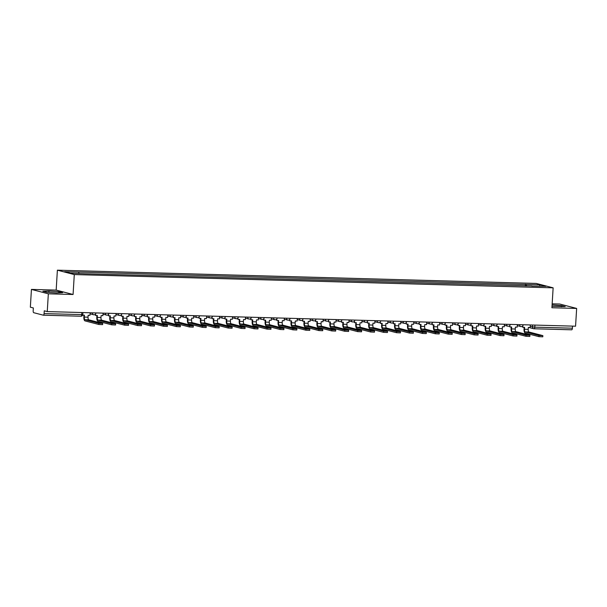 <?xml version="1.0" encoding="UTF-8"?>
<svg xmlns="http://www.w3.org/2000/svg" width="607" height="607" viewBox="0 0 607 607"><rect width="100%" height="100%" fill="white"/><g stroke="black" fill="none" stroke-linecap="round" stroke-linejoin="round"><path stroke-width="0.91" d="M31.435 289.41L48.34 293.811L47.255 311.581L575.565 326.202L576.65 308.432L551.922 307.749L553.136 287.832L536.231 283.431L57.384 270.176L56.17 290.093L31.435 289.41L30.35 307.188L33.339 307.961L33.173 310.731A1.798 0.683 -88.4 0 0 33.742 312.696L43.309 315.185A1.798 0.683 -88.4 0 0 43.37 315.192A1.798 0.683 -88.4 0 0 44.091 313.576L81.687 314.616L82.802 314.547L82.924 312.567M576.65 308.432L559.745 304.031L552.158 303.826M48.34 293.811L73.075 294.494L74.289 274.576L553.136 287.832M47.255 311.581L44.265 310.807L44.091 313.576M572.53 326.118L572.401 328.197A1.798 0.683 91.6 0 1 571.673 329.813A1.798 0.683 91.6 0 1 571.619 329.806L534.145 328.766M526.679 285.973L526.246 284.463L540.184 284.842L545.868 286.322L531.831 286.117M526.246 284.463L64.661 271.686L70.336 273.158L85.079 273.757L531.922 285.935M57.384 270.176L74.289 274.576M552.006 306.345L565.223 306.588L561.46 305.609L552.089 304.934M56.17 290.093L73.075 294.494M46.625 292.233L56.519 292.946L62.642 292.68L58.879 291.694L48.985 290.988L42.862 291.254L46.625 292.233M525.343 285.943L525.45 284.251M78.599 272.073L78.986 273.4M540.184 284.842L539.441 286.147M561.392 306.755L561.46 305.609M48.901 292.399L48.985 290.988M58.811 292.847L58.879 291.694M538.978 335.489L542.711 335.588L528.97 332.014L525.237 331.908L538.978 335.489L538.91 336.65L525.161 333.076A3.589 1.366 91.6 0 1 524.031 329.146L524.144 327.332M542.863 335.663L542.787 336.824L538.91 336.65M522.855 325.716L522.764 327.294L524.585 327.34L524.471 329.26A2.42 0.926 -88.4 0 0 525.237 331.908M522.764 327.294L522.377 326.27M530.306 324.95L530.146 327.499L528.318 327.446L528.204 329.366A2.42 0.926 -88.4 0 0 528.97 332.014M526.034 335.125L529.767 335.231L516.026 331.657L512.285 331.551L526.034 335.125L525.958 336.286L512.217 332.712A3.589 1.366 91.6 0 1 511.086 328.789L511.193 326.968M529.919 335.299L529.843 336.46L525.958 336.286M509.91 325.36L509.812 326.93L511.64 326.983L511.526 328.903A2.42 0.926 -88.4 0 0 512.285 331.551M509.812 326.93L509.432 325.906M517.354 324.593L517.202 327.135L515.373 327.09L515.26 329.009A2.42 0.926 -88.4 0 0 516.026 331.657M513.09 334.768L516.823 334.874L503.074 331.301L499.341 331.194L513.09 334.768L513.014 335.929L499.273 332.355A3.589 1.366 91.6 0 1 498.135 328.433L498.248 326.612M516.967 334.943L516.898 336.103L513.014 335.929M496.966 325.003L496.867 326.574L498.696 326.627L498.575 328.546A2.42 0.926 -88.4 0 0 499.341 331.194M496.867 326.574L496.488 325.549M504.409 324.237L504.258 326.778L502.429 326.725L502.308 328.653A2.42 0.926 -88.4 0 0 503.074 331.301M500.138 334.411L503.871 334.518L490.13 330.936L486.397 330.838L500.138 334.411L500.069 335.572L486.328 331.999A3.589 1.366 91.6 0 1 485.19 328.076L485.304 326.255M504.022 334.586L503.954 335.747L500.069 335.572M484.022 324.646L483.923 326.217L485.744 326.27L485.63 328.19A2.42 0.926 -88.4 0 0 486.397 330.838M483.923 326.217L483.536 325.193M491.465 323.88L491.306 326.422L489.485 326.369L489.363 328.288A2.42 0.926 -88.4 0 0 490.13 330.936M487.193 334.055L490.926 334.154L477.185 330.58L473.452 330.481L487.193 334.055L487.125 335.216L473.377 331.642A3.589 1.366 91.6 0 1 472.246 327.712L472.352 325.898M491.078 334.229L491.002 335.39L487.125 335.216M471.07 324.282L470.979 325.86L472.8 325.906L472.686 327.826A2.42 0.926 -88.4 0 0 473.452 330.481M470.979 325.86L470.592 324.836M478.521 323.516L478.362 326.065L476.533 326.012L476.419 327.932A2.42 0.926 -88.4 0 0 477.185 330.58M474.249 333.691L477.982 333.797L464.241 330.223L460.501 330.117L474.249 333.691L474.173 334.852L460.432 331.278A3.589 1.366 91.6 0 1 459.302 327.355L459.408 325.542M478.134 333.873L478.058 335.034L474.173 334.852M458.126 323.926L458.027 325.496L459.856 325.549L459.734 327.469A2.42 0.926 -88.4 0 0 460.501 330.117M458.027 325.496L457.648 324.472M465.569 323.159L465.417 325.701L463.589 325.656L463.475 327.575A2.42 0.926 -88.4 0 0 464.241 330.223M461.297 333.334L465.038 333.44L451.289 329.867L447.556 329.76L461.297 333.334L461.229 334.495L447.488 330.921A3.589 1.366 91.6 0 1 446.35 326.998L446.464 325.177M465.182 333.509L465.114 334.669L461.229 334.495M445.181 323.569L445.083 325.14L446.911 325.193L446.79 327.112A2.42 0.926 -88.4 0 0 447.556 329.76M445.083 325.14L444.696 324.115M452.625 322.803L452.465 325.344L450.644 325.299L450.523 327.219A2.42 0.926 -88.4 0 0 451.289 329.867M448.353 332.977L452.086 333.084L438.345 329.51L434.612 329.404L448.353 332.977L448.285 334.138L434.536 330.565A3.589 1.366 91.6 0 1 433.406 326.642L433.519 324.821M452.238 333.152L452.169 334.313L448.285 334.138M432.23 323.212L432.138 324.783L433.959 324.836L433.846 326.756A2.42 0.926 -88.4 0 0 434.612 329.404M432.138 324.783L431.752 323.759M439.68 322.446L439.521 324.988L437.7 324.935L437.579 326.854A2.42 0.926 -88.4 0 0 438.345 329.51M435.409 332.621L439.142 332.719L425.401 329.146L421.668 329.047L435.409 332.621L435.34 333.782L421.592 330.208A3.589 1.366 91.6 0 1 420.461 326.278L420.568 324.464M439.293 332.795L439.218 333.956L435.34 333.782M419.285 322.848L419.194 324.426L421.015 324.472L420.901 326.399A2.42 0.926 -88.4 0 0 421.668 329.047M419.194 324.426L418.807 323.402M426.729 322.082L426.577 324.631L424.748 324.578L424.634 326.498A2.42 0.926 -88.4 0 0 425.401 329.146M422.464 332.264L426.197 332.363L412.449 328.789L408.716 328.683L422.464 332.264L422.389 333.425L408.648 329.844A3.589 1.366 91.6 0 1 407.509 325.921L407.623 324.108M426.342 332.439L426.273 333.6L422.389 333.425M406.341 322.492L406.242 324.07L408.071 324.115L407.95 326.035A2.42 0.926 -88.4 0 0 408.716 328.683M406.242 324.07L405.863 323.038M413.784 321.725L413.633 324.275L411.804 324.221L411.69 326.141A2.42 0.926 -88.4 0 0 412.449 328.789M409.513 331.9L413.253 332.006L399.505 328.433L395.772 328.326L409.513 331.9L409.444 333.061L395.703 329.487A3.589 1.366 91.6 0 1 394.565 325.564L394.679 323.743M413.397 332.075L413.329 333.235L409.444 333.061M393.397 322.135L393.298 323.706L395.127 323.759L395.005 325.678A2.42 0.926 -88.4 0 0 395.772 328.326M393.298 323.706L392.911 322.681M400.84 321.369L400.681 323.91L398.86 323.865L398.738 325.784A2.42 0.926 -88.4 0 0 399.505 328.433M396.568 331.543L400.301 331.65L386.56 328.076L382.827 327.97L396.568 331.543L396.5 332.704L382.751 329.131A3.589 1.366 91.6 0 1 381.621 325.208L381.735 323.387M400.453 331.718L400.385 332.879L396.5 332.704M380.445 321.778L380.354 323.349L382.175 323.402L382.061 325.322A2.42 0.926 -88.4 0 0 382.827 327.97M380.354 323.349L379.967 322.325M387.896 321.012L387.736 323.554L385.915 323.501L385.794 325.428A2.42 0.926 -88.4 0 0 386.56 328.076M383.624 331.187L387.357 331.293L373.616 327.712L369.875 327.613L383.624 331.187L383.548 332.348L369.807 328.774A3.589 1.366 91.6 0 1 368.677 324.851L368.783 323.03M387.509 331.361L387.433 332.522L383.548 332.348M367.501 321.422L367.402 322.992L369.231 323.045L369.117 324.965A2.42 0.926 -88.4 0 0 369.875 327.613M367.402 322.992L367.023 321.968M374.944 320.655L374.792 323.197L372.964 323.144L372.85 325.064A2.42 0.926 -88.4 0 0 373.616 327.712M370.68 330.83L374.413 330.929L360.664 327.355L356.931 327.256L370.68 330.83L370.604 331.991L356.863 328.417A3.589 1.366 91.6 0 1 355.725 324.487L355.839 322.674M374.557 331.005L374.489 332.166L370.604 331.991M354.556 321.057L354.458 322.636L356.286 322.681L356.165 324.601A2.42 0.926 -88.4 0 0 356.931 327.256M354.458 322.636L354.078 321.611M362 320.291L361.848 322.841L360.019 322.787L359.905 324.707A2.42 0.926 -88.4 0 0 360.664 327.355M357.728 330.466L361.469 330.572L347.72 326.998L343.987 326.892L357.728 330.466L357.66 331.627L343.919 328.053A3.589 1.366 91.6 0 1 342.78 324.13L342.894 322.309M361.613 330.648L361.544 331.809L357.66 331.627M341.612 320.701L341.513 322.271L343.342 322.325L343.221 324.244A2.42 0.926 -88.4 0 0 343.987 326.892M341.513 322.271L341.126 321.247M349.055 319.935L348.896 322.476L347.075 322.431L346.954 324.35A2.42 0.926 -88.4 0 0 347.72 326.998M344.784 330.109L348.517 330.216L334.776 326.642L331.043 326.536L344.784 330.109L344.715 331.27L330.967 327.697A3.589 1.366 91.6 0 1 329.836 323.774L329.95 321.953M348.668 330.284L348.6 331.445L344.715 331.27M328.66 320.344L328.569 321.915L330.39 321.968L330.276 323.888A2.42 0.926 -88.4 0 0 331.043 326.536M328.569 321.915L328.182 320.891M336.111 319.578L335.952 322.12L334.123 322.074L334.009 323.994A2.42 0.926 -88.4 0 0 334.776 326.642M331.839 329.753L335.572 329.859L321.831 326.285L318.091 326.179L331.839 329.753L331.763 330.914L318.022 327.34A3.589 1.366 91.6 0 1 316.892 323.417L316.998 321.596M335.724 329.927L335.648 331.088L331.763 330.914M315.716 319.988L315.617 321.558L317.446 321.611L317.332 323.531A2.42 0.926 -88.4 0 0 318.091 326.179M315.617 321.558L315.238 320.534M323.159 319.221L323.007 321.763L321.179 321.71L321.065 323.63A2.42 0.926 -88.4 0 0 321.831 326.285M318.895 329.396L322.628 329.495L308.88 325.921L305.146 325.822L318.895 329.396L318.819 330.557L305.078 326.983A3.589 1.366 91.6 0 1 303.94 323.053L304.054 321.24M322.772 329.571L322.704 330.732L318.819 330.557M302.772 319.623L302.673 321.202L304.502 321.247L304.38 323.174A2.42 0.926 -88.4 0 0 305.146 325.822M302.673 321.202L302.294 320.177M310.215 318.857L310.063 321.407L308.235 321.353L308.113 323.273A2.42 0.926 -88.4 0 0 308.88 325.921M305.943 329.04L309.676 329.138L295.935 325.564L292.202 325.458L305.943 329.04L305.875 330.2L292.134 326.619A3.589 1.366 91.6 0 1 290.996 322.696L291.11 320.883M309.828 329.214L309.76 330.375L305.875 330.2M289.827 319.267L289.729 320.845L291.557 320.891L291.436 322.81A2.42 0.926 -88.4 0 0 292.202 325.458M289.729 320.845L289.342 319.813M297.271 318.5L297.111 321.042L295.29 320.997L295.169 322.916A2.42 0.926 -88.4 0 0 295.935 325.564M292.999 328.675L296.732 328.782L282.991 325.208L279.258 325.102L292.999 328.675L292.931 329.836L279.182 326.262A3.589 1.366 91.6 0 1 278.052 322.34L278.158 320.519M296.884 328.85L296.808 330.011L292.931 329.836M276.875 318.91L276.784 320.481L278.605 320.534L278.492 322.454A2.42 0.926 -88.4 0 0 279.258 325.102M276.784 320.481L276.397 319.457M284.326 318.144L284.167 320.686L282.338 320.64L282.225 322.56A2.42 0.926 -88.4 0 0 282.991 325.208M280.055 328.319L283.788 328.425L270.047 324.851L266.306 324.745L280.055 328.319L279.979 329.48L266.238 325.906A3.589 1.366 91.6 0 1 265.107 321.983L265.213 320.162M283.939 328.493L283.864 329.654L279.979 329.48M263.931 318.554L263.833 320.124L265.661 320.177L265.54 322.097A2.42 0.926 -88.4 0 0 266.306 324.745M263.833 320.124L263.453 319.1M271.375 317.787L271.223 320.329L269.394 320.276L269.28 322.196A2.42 0.926 -88.4 0 0 270.047 324.851M267.103 327.962L270.843 328.061L257.095 324.487L253.362 324.388L267.103 327.962L267.034 329.123L253.294 325.549A3.589 1.366 91.6 0 1 252.155 321.627L252.269 319.806M270.988 328.137L270.919 329.298L267.034 329.123M250.987 318.189L250.888 319.768L252.717 319.821L252.595 321.74A2.42 0.926 -88.4 0 0 253.362 324.388M250.888 319.768L250.501 318.743M258.43 317.431L258.279 319.972L256.45 319.919L256.329 321.839A2.42 0.926 -88.4 0 0 257.095 324.487M254.158 327.605L257.892 327.704L244.151 324.13L240.418 324.032L254.158 327.605L254.09 328.766L240.342 325.193A3.589 1.366 91.6 0 1 239.211 321.262L239.325 319.449M258.043 327.78L257.975 328.941L254.09 328.766M238.043 317.833L237.944 319.411L239.765 319.457L239.651 321.376A2.42 0.926 -88.4 0 0 240.418 324.032M237.944 319.411L237.557 318.387M245.486 317.066L245.327 319.616L243.506 319.563L243.384 321.482A2.42 0.926 -88.4 0 0 244.151 324.13M241.214 327.241L244.947 327.348L231.206 323.774L227.473 323.668L241.214 327.241L241.146 328.402L227.397 324.828A3.589 1.366 91.6 0 1 226.267 320.906L226.373 319.085M245.099 327.416L245.023 328.577L241.146 328.402M225.091 317.476L225 319.047L226.821 319.1L226.707 321.02A2.42 0.926 -88.4 0 0 227.473 323.668M225 319.047L224.613 318.022M232.542 316.71L232.382 319.252L230.554 319.206L230.44 321.126A2.42 0.926 -88.4 0 0 231.206 323.774M228.27 326.885L232.003 326.991L218.262 323.417L214.521 323.311L228.27 326.885L228.194 328.046L214.453 324.472A3.589 1.366 91.6 0 1 213.323 320.549L213.429 318.728M232.155 327.059L232.079 328.22L228.194 328.046M212.147 317.12L212.048 318.69L213.876 318.743L213.755 320.663A2.42 0.926 -88.4 0 0 214.521 323.311M212.048 318.69L211.668 317.666M219.59 316.353L219.438 318.895L217.61 318.842L217.496 320.769A2.42 0.926 -88.4 0 0 218.262 323.417M215.318 326.528L219.059 326.634L205.31 323.053L201.577 322.954L215.318 326.528L215.25 327.689L201.509 324.115A3.589 1.366 91.6 0 1 200.371 320.192L200.485 318.372M219.203 326.703L219.135 327.863L215.25 327.689M199.202 316.763L199.104 318.334L200.932 318.387L200.811 320.306A2.42 0.926 -88.4 0 0 201.577 322.954M199.104 318.334L198.717 317.309M206.646 315.997L206.486 318.538L204.665 318.485L204.544 320.405A2.42 0.926 -88.4 0 0 205.31 323.053M202.374 326.171L206.107 326.27L192.366 322.696L188.633 322.598L202.374 326.171L202.306 327.332L188.557 323.759A3.589 1.366 91.6 0 1 187.426 319.828L187.54 318.015M206.259 326.346L206.19 327.507L202.306 327.332M186.25 316.399L186.159 317.977L187.98 318.022L187.867 319.942A2.42 0.926 -88.4 0 0 188.633 322.598M186.159 317.977L185.772 316.953M193.701 315.632L193.542 318.182L191.721 318.129L191.6 320.048A2.42 0.926 -88.4 0 0 192.366 322.696M189.43 325.815L193.163 325.913L179.422 322.34L175.689 322.234L189.43 325.815L189.361 326.976L175.613 323.394A3.589 1.366 91.6 0 1 174.482 319.472L174.588 317.658M193.314 325.989L193.238 327.15L189.361 326.976M173.306 316.042L173.207 317.62L175.036 317.666L174.922 319.586A2.42 0.926 -88.4 0 0 175.689 322.234M173.207 317.62L172.828 316.588M180.749 315.276L180.598 317.818L178.769 317.772L178.655 319.692A2.42 0.926 -88.4 0 0 179.422 322.34M176.485 325.451L180.218 325.557L166.47 321.983L162.737 321.877L176.485 325.451L176.409 326.612L162.668 323.038A3.589 1.366 91.6 0 1 161.53 319.115L161.644 317.294M180.362 325.625L180.294 326.786L176.409 326.612M160.362 315.686L160.263 317.256L162.092 317.309L161.97 319.229A2.42 0.926 -88.4 0 0 162.737 321.877M160.263 317.256L159.884 316.232M167.805 314.919L167.653 317.461L165.825 317.415L165.711 319.335A2.42 0.926 -88.4 0 0 166.47 321.983M163.533 325.094L167.274 325.2L153.525 321.627L149.792 321.52L163.533 325.094L163.465 326.255L149.724 322.681A3.589 1.366 91.6 0 1 148.586 318.758L148.7 316.937M167.418 325.269L167.35 326.429L163.465 326.255M147.418 315.329L147.319 316.9L149.147 316.953L149.026 318.872A2.42 0.926 -88.4 0 0 149.792 321.52M147.319 316.9L146.932 315.875M154.861 314.563L154.702 317.104L152.881 317.051L152.759 318.971A2.42 0.926 -88.4 0 0 153.525 321.627M150.589 324.737L154.322 324.836L140.581 321.262L136.848 321.164L150.589 324.737L150.521 325.898L136.772 322.325A3.589 1.366 91.6 0 1 135.642 318.402L135.756 316.581M154.474 324.912L154.406 326.073L150.521 325.898M134.466 314.965L134.375 316.543L136.196 316.596L136.082 318.516A2.42 0.926 -88.4 0 0 136.848 321.164M134.375 316.543L133.988 315.519M141.917 314.198L141.757 316.748L139.936 316.695L139.815 318.614A2.42 0.926 -88.4 0 0 140.581 321.262M137.645 324.381L141.378 324.479L127.637 320.906L123.896 320.8L137.645 324.381L137.569 325.542L123.828 321.968A3.589 1.366 91.6 0 1 122.697 318.038L122.804 316.224M141.53 324.555L141.454 325.716L137.569 325.542M121.521 314.608L121.423 316.186L123.251 316.232L123.138 318.151A2.42 0.926 -88.4 0 0 123.896 320.8M121.423 316.186L121.043 315.162M128.965 313.842L128.813 316.391L126.984 316.338L126.871 318.258A2.42 0.926 -88.4 0 0 127.637 320.906M124.701 324.017L128.434 324.123L114.685 320.549L110.952 320.443L124.701 324.017L124.625 325.177L110.884 321.604A3.589 1.366 91.6 0 1 109.746 317.681L109.859 315.86M128.578 324.191L128.509 325.352L124.625 325.177M108.577 314.251L108.478 315.822L110.307 315.875L110.186 317.795A2.42 0.926 -88.4 0 0 110.952 320.443M108.478 315.822L108.099 314.798M116.02 313.485L115.869 316.027L114.04 315.981L113.926 317.901A2.42 0.926 -88.4 0 0 114.685 320.549M111.749 323.66L115.482 323.766L101.741 320.192L98.008 320.086L111.749 323.66L111.68 324.821L97.939 321.247A3.589 1.366 91.6 0 1 96.801 317.324L96.915 315.503M115.634 323.835L115.565 324.995L111.68 324.821M95.633 313.895L95.534 315.465L97.363 315.519L97.241 317.438A2.42 0.926 -88.4 0 0 98.008 320.086M95.534 315.465L95.147 314.441M103.076 313.129L102.917 315.67L101.096 315.617L100.974 317.544A2.42 0.926 -88.4 0 0 101.741 320.192M98.804 323.303L102.537 323.41L88.797 319.828L85.063 319.73L98.804 323.303L98.736 324.464L84.988 320.891A3.589 1.366 91.6 0 1 83.857 316.968L83.971 315.147M102.689 323.478L102.621 324.639L98.736 324.464M82.673 315.109L84.411 315.162L84.297 317.082A2.42 0.926 -88.4 0 0 85.063 319.73M90.132 312.772L89.973 315.314L88.144 315.261L88.03 317.18A2.42 0.926 -88.4 0 0 88.797 319.828M91.839 312.817L95.868 312.931M104.783 313.174L108.82 313.288M117.735 313.531L121.764 313.644M130.68 313.887L134.708 314.001M143.624 314.251L147.653 314.358M156.576 314.608L160.605 314.722M169.52 314.965L173.549 315.079M182.464 315.321L186.493 315.435M195.408 315.686L199.437 315.792M208.36 316.042L212.389 316.156M221.305 316.399L225.334 316.513M234.249 316.755L238.278 316.869M247.193 317.12L251.23 317.226M260.145 317.476L264.174 317.582M273.089 317.833L277.118 317.947M286.034 318.189L290.063 318.303M298.978 318.546L303.014 318.66M311.93 318.91L315.959 319.016M324.874 319.267L328.903 319.381M337.818 319.623L341.847 319.737M350.77 319.98L354.799 320.094M363.714 320.344L367.743 320.45M376.659 320.701L380.688 320.807M389.603 321.057L393.632 321.171M402.555 321.414L406.584 321.528M415.499 321.771L419.528 321.885M428.443 322.135L432.472 322.241M441.388 322.492L445.417 322.605M454.339 322.848L458.368 322.962M467.284 323.205L471.313 323.319M480.228 323.569L484.257 323.675M493.172 323.926L497.209 324.039M506.124 324.282L510.153 324.396M519.068 324.639L523.097 324.753M81.816 312.537L81.687 314.616A1.798 0.683 -88.4 0 1 80.959 316.232A1.798 0.683 -88.4 0 1 80.906 316.224L43.431 315.185M530.215 326.346L534.805 327.158L572.401 328.197M532.589 325.018L532.468 326.93A1.798 1.654 -75.4 0 0 533.682 328.713A1.798 1.798 0 0 0 534.084 328.774A1.798 0.683 -88.4 0 0 534.805 327.158L534.934 325.079M92.416 312.833L92.408 312.962A1.798 1.654 104.6 0 0 93.956 314.798M105.36 313.189L105.352 313.318A1.798 1.654 104.6 0 0 106.9 315.154M118.304 313.546L118.297 313.682A1.798 1.654 104.6 0 0 119.852 315.511M131.256 313.91L131.249 314.039A1.798 1.654 104.6 0 0 132.796 315.868M144.2 314.267L144.193 314.396A1.798 1.654 104.6 0 0 145.741 316.232M157.145 314.623L157.137 314.752A1.798 1.654 104.6 0 0 158.693 316.588M170.097 314.98L170.081 315.116A1.798 1.654 104.6 0 0 171.637 316.945M183.041 315.337L183.033 315.473A1.798 1.654 104.6 0 0 184.581 317.302M195.985 315.701L195.978 315.83A1.798 1.654 104.6 0 0 197.525 317.666M208.929 316.057L208.922 316.186A1.798 1.654 104.6 0 0 210.477 318.022M221.881 316.414L221.866 316.543A1.798 1.654 104.6 0 0 223.422 318.379M234.826 316.771L234.818 316.907A1.798 1.654 104.6 0 0 236.366 318.736M247.77 317.135L247.762 317.264A1.798 1.654 104.6 0 0 249.31 319.092M260.714 317.491L260.707 317.62A1.798 1.654 104.6 0 0 262.262 319.457M273.666 317.848L273.658 317.977A1.798 1.654 104.6 0 0 275.206 319.813M286.61 318.205L286.603 318.341A1.798 1.654 104.6 0 0 288.15 320.17M299.555 318.569L299.547 318.698A1.798 1.654 104.6 0 0 301.095 320.526M312.499 318.925L312.491 319.054A1.798 1.654 104.6 0 0 314.047 320.891M325.451 319.282L325.443 319.411A1.798 1.654 104.6 0 0 326.991 321.247M338.395 319.639L338.387 319.775A1.798 1.654 104.6 0 0 339.935 321.604M351.339 319.995L351.332 320.132A1.798 1.654 104.6 0 0 352.879 321.96M364.283 320.359L364.276 320.488A1.798 1.654 104.6 0 0 365.831 322.317M377.235 320.716L377.228 320.845A1.798 1.654 104.6 0 0 378.776 322.681M390.18 321.073L390.172 321.202A1.798 1.654 104.6 0 0 391.72 323.038M403.124 321.429L403.116 321.566A1.798 1.654 104.6 0 0 404.672 323.394M416.076 321.793L416.061 321.922A1.798 1.654 104.6 0 0 417.616 323.751M429.02 322.15L429.012 322.279A1.798 1.654 104.6 0 0 430.56 324.115M441.964 322.507L441.957 322.636A1.798 1.654 104.6 0 0 443.505 324.472M454.909 322.863L454.901 323A1.798 1.654 104.6 0 0 456.456 324.828M467.86 323.22L467.853 323.356A1.798 1.654 104.6 0 0 469.401 325.185M480.805 323.584L480.797 323.713A1.798 1.654 104.6 0 0 482.345 325.542M493.749 323.941L493.741 324.07A1.798 1.654 104.6 0 0 495.289 325.906M506.693 324.297L506.686 324.426A1.798 1.654 104.6 0 0 508.241 326.262M519.645 324.654L519.638 324.791A1.798 1.654 104.6 0 0 521.185 326.619M528.849 327.461L533.682 328.713A1.798 1.654 -75.4 0 0 534.023 328.766A1.798 0.683 -88.4 0 0 534.084 328.774L571.673 329.813M528.204 329.366L524.471 329.26M515.26 329.009L511.526 328.903M502.308 328.653L498.575 328.546M489.363 328.288L485.63 328.19M476.419 327.932L472.686 327.826M463.475 327.575L459.734 327.469M450.523 327.219L446.79 327.112M437.579 326.854L433.846 326.756M424.634 326.498L420.901 326.399M411.69 326.141L407.95 326.035M398.738 325.784L395.005 325.678M385.794 325.428L382.061 325.322M372.85 325.064L369.117 324.965M359.905 324.707L356.165 324.601M346.954 324.35L343.221 324.244M334.009 323.994L330.276 323.888M321.065 323.63L317.332 323.531M308.113 323.273L304.38 323.174M295.169 322.916L291.436 322.81M282.225 322.56L278.492 322.454M269.28 322.196L265.54 322.097M256.329 321.839L252.595 321.74M243.384 321.482L239.651 321.376M230.44 321.126L226.707 321.02M217.496 320.769L213.755 320.663M204.544 320.405L200.811 320.306M191.6 320.048L187.867 319.942M178.655 319.692L174.922 319.586M165.711 319.335L161.97 319.229M152.759 318.971L149.026 318.872M139.815 318.614L136.082 318.516M126.871 318.258L123.138 318.151M113.926 317.901L110.186 317.795M100.974 317.544L97.241 317.438M88.03 317.18L84.297 317.082M517.293 325.648L520.844 326.574A1.798 1.798 0 0 0 523.09 324.942M504.349 325.291L507.9 326.217A1.798 1.798 0 0 0 510.138 324.586M491.397 324.935L494.948 325.853A1.798 1.798 0 0 0 497.194 324.229M478.453 324.57L482.004 325.496A1.798 1.798 0 0 0 484.249 323.872M465.508 324.214L469.059 325.14A1.798 1.798 0 0 0 471.298 323.508M452.564 323.857L456.107 324.783A1.798 1.798 0 0 0 458.353 323.152M439.612 323.501L443.163 324.419A1.798 1.798 0 0 0 445.409 322.795M426.668 323.136L430.219 324.062A1.798 1.798 0 0 0 432.465 322.438M413.724 322.78L417.275 323.706A1.798 1.798 0 0 0 419.513 322.074M400.772 322.423L404.323 323.349A1.798 1.798 0 0 0 406.569 321.718M387.827 322.067L391.378 322.992A1.798 1.798 0 0 0 393.624 321.361M374.883 321.71L378.434 322.628A1.798 1.798 0 0 0 380.68 321.004M361.939 321.346L365.49 322.271A1.798 1.798 0 0 0 367.728 320.64M348.987 320.989L352.538 321.915A1.798 1.798 0 0 0 354.784 320.284M336.043 320.633L339.594 321.558A1.798 1.798 0 0 0 341.84 319.927M323.099 320.276L326.649 321.194A1.798 1.798 0 0 0 328.895 319.57M310.154 319.912L313.705 320.837A1.798 1.798 0 0 0 315.943 319.214M297.202 319.555L300.753 320.481A1.798 1.798 0 0 0 302.999 318.85M284.258 319.199L287.809 320.124A1.798 1.798 0 0 0 290.055 318.493M271.314 318.842L274.865 319.76A1.798 1.798 0 0 0 277.111 318.136M258.37 318.485L261.913 319.403A1.798 1.798 0 0 0 264.159 317.78M245.418 318.121L248.969 319.047A1.798 1.798 0 0 0 251.215 317.415M232.473 317.764L236.024 318.69A1.798 1.798 0 0 0 238.27 317.059M219.529 317.408L223.08 318.334A1.798 1.798 0 0 0 225.318 316.702M206.577 317.051L210.128 317.969A1.798 1.798 0 0 0 212.374 316.346M193.633 316.687L197.184 317.613A1.798 1.798 0 0 0 199.43 315.989M180.689 316.33L184.24 317.256A1.798 1.798 0 0 0 186.486 315.625M167.744 315.974L171.295 316.9A1.798 1.798 0 0 0 173.534 315.268M154.793 315.617L158.344 316.535A1.798 1.798 0 0 0 160.589 314.912M141.848 315.261L145.399 316.179A1.798 1.798 0 0 0 147.645 314.555M128.904 314.896L132.455 315.822A1.798 1.798 0 0 0 134.701 314.191M115.96 314.54L119.511 315.465A1.798 1.798 0 0 0 121.749 313.834M103.008 314.183L106.559 315.109A1.798 1.798 0 0 0 108.805 313.478M90.064 313.827L93.615 314.745A1.798 1.798 0 0 0 95.86 313.121M43.37 315.192L80.959 316.232A1.798 1.798 0 0 0 82.802 314.547"/></g></svg>
